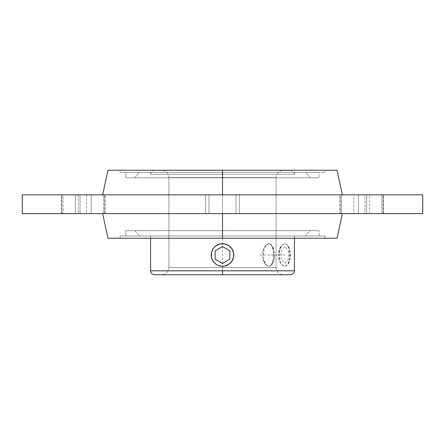 <?xml version="1.0" encoding="UTF-8"?>
<svg xmlns="http://www.w3.org/2000/svg" width="445" height="445" viewBox="0 0 445 445"><rect width="100%" height="100%" fill="white"/><g stroke="black" fill="none" stroke-linecap="round" stroke-linejoin="round"><path stroke-width="0.33" stroke-dasharray="2.23 1.67" d="M337.054 170.251L120.089 170.251L120.089 172.51L222.5 172.51L150.577 172.51L150.577 174.329L222.5 174.329L222.5 170.391L222.5 177.611L168.911 177.611L168.911 267.528L276.089 267.528L222.5 267.528L222.5 274.749L283.309 274.749L222.5 274.749L283.309 274.749L222.5 274.749L222.5 267.528L276.089 267.528L168.911 267.528L168.911 177.611L276.089 177.611L222.5 177.611L222.5 170.391L222.5 177.611L276.089 177.611L276.089 267.528L276.089 177.611L168.911 177.611L222.5 177.611L222.5 170.391L290.485 170.391L222.5 170.391L290.485 170.391L222.5 170.391L222.5 174.329L222.5 170.391L154.515 170.391L222.5 170.391L154.515 170.391L222.5 170.391L222.5 174.329L294.423 174.329L150.577 174.329L150.577 172.51L294.423 172.51L294.423 174.329L222.5 174.329L294.423 174.329L294.423 172.51L222.5 172.51L324.911 172.51L120.089 172.51L120.089 170.251L324.911 170.251L324.911 172.51L324.911 170.251L222.5 170.251L337.054 170.251L222.5 170.251L222.5 194.849L342.366 194.849L102.634 194.849L222.5 194.849L102.634 194.849L222.5 194.849L222.5 170.251L107.946 170.251M294.423 270.816L222.5 270.816L222.5 274.749L290.485 274.749L154.515 274.749L222.5 274.749L222.5 270.816L150.577 270.816L294.423 270.816M222.5 213.622L342.366 213.622L222.5 213.622L342.366 213.622L222.5 213.622L222.5 238.225L337.054 238.225L107.946 238.225L222.5 238.225L222.5 213.622L22.25 213.622L222.5 213.622M269.97 243.943L267.757 243.943L265.448 245.634L264.402 247.031L262.811 250.691L262.227 255.013L262.811 259.335L263.507 261.282L265.454 264.386L266.594 265.426L268.908 266.288L270.922 265.426L272.379 262.984L273.441 257.216L273.236 250.685L271.728 245.629L269.97 243.943L271.728 245.629L272.88 248.733L273.441 252.805L273.236 259.329L271.728 264.38L270.922 265.426L268.908 266.288A11.281 5.64 -90 0 0 274.548 255.007L273.508 255.007L274.548 255.007L274.12 250.691L272.045 245.623L270.009 243.938L268.908 243.721L266.75 244.583L265.776 245.623L264.219 248.738L263.268 255.007L263.696 259.324L265.776 264.386L267.807 266.071L268.908 266.288L270.009 266.071L272.045 264.386L274.12 259.324L274.548 255.007A11.281 5.64 -90 0 0 268.908 243.721L269.97 243.943M337.054 238.225L222.5 238.225L324.911 238.225L324.911 235.967L222.5 235.967L294.423 235.967L294.423 238.225L294.423 235.967L150.577 235.967L150.577 238.225L150.577 235.967L222.5 235.967L120.089 235.967L324.911 235.967L324.911 238.225L120.089 238.225L120.089 235.967L120.089 238.225L324.911 238.225L107.946 238.225M218.178 244.583L216.231 245.623L220.303 243.938L224.703 243.938L226.816 244.583L229.759 246.369L226.828 244.589L222.5 243.721L218.178 244.583L222.5 243.721A11.281 11.281 0 0 1 222.5 243.721L220.297 243.943A11.281 11.281 0 0 1 220.303 243.938L216.231 245.623L220.297 243.938L222.5 243.721A11.281 11.281 0 0 1 222.506 243.721L226.828 244.589L224.719 243.943L226.828 244.589L229.665 246.291M212.076 250.691L211.219 254.996L212.076 259.318L213.116 261.271L212.076 259.324L211.219 255.007L212.076 250.691L213.962 247.637L212.382 250.012M214.523 247.031L213.122 248.733A11.281 11.281 0 0 1 213.127 248.727L216.231 245.623L213.122 248.733L211.436 252.799A11.281 11.281 0 0 0 211.436 252.805L211.614 252.054M211.219 254.996L212.076 259.318L211.436 257.204L211.336 253.4M214.523 262.984A11.281 11.281 0 0 1 214.512 262.973L212.076 259.318L212.894 260.92M214.601 263.056L218.172 265.426L217.138 264.931L222.5 266.288L218.184 265.426A11.281 11.281 0 0 1 218.172 265.426L220.281 266.065L216.231 264.386M226.822 265.426L228.769 264.386L224.703 266.071L222.5 266.288L226.822 265.426L224.703 266.071L222.5 266.288L224.703 266.071L228.769 264.386L224.703 266.071L220.281 266.065L218.172 265.42L215.336 263.724M230.477 262.984L232.919 259.335L233.781 255.013L232.924 250.691L231.884 248.738L232.924 250.691A11.281 11.281 0 0 0 232.924 250.685L233.781 255.007L233.564 257.204L232.924 259.324L230.477 262.978A11.281 11.281 0 0 1 230.471 262.989L228.769 264.386A11.281 11.281 0 0 1 228.763 264.391L231.038 262.378L232.618 260.002M233.564 257.216L233.781 255.013L232.919 259.335L233.386 257.961M233.475 252.382L233.664 256.615M231.823 248.649L230.477 247.031L232.924 250.691L233.564 252.805L232.112 249.094M230.399 246.947L228.78 245.634L231.878 248.738M282.508 244.583L284.783 243.721A11.281 5.64 -90 0 0 279.143 255.007L278.375 255.007L278.915 250.685L280.411 247.031L282.508 244.583L280.411 247.031L279.566 248.738L278.375 255.007L279.143 255.007L280.094 261.271L280.795 262.984L282.625 265.426L284.783 266.288L285.885 266.071L287.921 264.386L289.995 259.324L290.318 252.805L289.478 248.738L287.921 245.623L286.942 244.583L284.783 243.721L282.625 244.583L281.652 245.623L279.571 250.691L279.143 255.007A11.281 5.64 -90 0 0 284.783 266.288A11.281 5.64 -90 0 0 290.424 255.007A11.281 5.64 -90 0 0 284.783 243.721L286.836 244.583L287.681 245.623L289.339 250.68L289.656 254.996L289.339 259.318L287.687 264.38L286.836 265.426L284.783 266.288L282.508 265.426L281.412 264.386L279.566 261.276L278.915 259.324L278.375 255.007L278.915 259.324L280.411 262.978L282.508 265.426L284.783 266.288L285.862 266.065L287.687 264.38L288.944 261.271L289.578 257.204L289.339 250.68L288.388 247.031L286.836 244.583L284.783 243.721L282.508 244.583M134.64 230.682L139.93 235.967L305.07 235.967L310.36 230.682L125.863 230.682L319.137 230.682L319.137 235.967L125.863 235.967L125.863 230.682L125.863 235.967L324.911 235.967L120.089 235.967L319.137 235.967L319.137 230.682L125.863 230.682L310.36 230.682L134.64 230.682L310.36 230.682L305.07 235.967L139.93 235.967L134.64 230.682M310.36 177.794L305.921 172.51L139.079 172.51L134.64 177.794L319.137 177.794L125.863 177.794L125.863 172.51L319.137 172.51L319.137 177.794L319.137 172.51L120.089 172.51L324.911 172.51L125.863 172.51L319.137 172.51L125.863 172.51L125.863 177.794L319.137 177.794L134.64 177.794L310.36 177.794L134.64 177.794L139.079 172.51L305.921 172.51L310.36 177.794M366.68 194.849L369.611 194.849L369.611 213.622L366.68 213.622L366.68 194.849L339.874 194.849L366.68 194.849L366.68 213.622L339.847 213.622L358.464 213.622L358.464 194.849L353.842 194.849L353.842 213.622L353.842 194.849L340.303 194.849L340.303 213.622L340.303 194.849L339.847 194.849L341.538 194.849L341.538 213.622L341.538 194.849L364.989 194.849L364.989 213.622L364.989 194.849L366.68 194.849M78.32 194.849L80.011 194.849L80.011 213.622L78.32 213.622L78.32 194.849L105.126 194.849L61.427 194.849L78.32 194.849L78.32 213.622L61.399 213.622L86.536 213.622L86.536 194.849L63.09 194.849L63.09 213.622L63.09 194.849L61.399 194.849L61.849 194.849L61.849 213.622L61.849 194.849L75.389 194.849L75.389 213.622L75.389 194.849L78.32 194.849M422.75 194.849L22.25 194.849L422.75 194.849M236.039 194.849L205.579 194.849L239.421 194.849L236.039 194.849L236.039 213.622L205.579 213.622L205.579 194.849L205.579 213.622L205.579 194.849L208.961 194.849L208.961 213.622L208.961 194.849L239.421 194.849L239.421 213.622L236.039 213.622L236.039 194.849L236.039 213.622L239.421 213.622L239.421 194.849L239.421 213.622L239.421 194.849L208.961 194.849L208.961 213.622L236.039 213.622L236.039 194.849M222.5 194.849L102.634 194.849L222.5 194.849M120.089 170.251L324.911 170.251L120.089 170.251M205.579 213.622L208.961 213.622L208.961 194.849L205.579 194.849L205.579 213.622M80.011 213.622L80.011 194.849L103.463 194.849L103.463 213.622L80.011 213.622L103.463 213.622L103.463 194.849L105.153 194.849L104.697 194.849L104.697 213.622L105.153 213.622L103.463 213.622L105.126 213.622L104.697 213.622L104.697 194.849L91.158 194.849L91.158 213.622L104.697 213.622L91.158 213.622L91.158 194.849L86.536 194.849L86.536 213.622L91.158 213.622L61.427 213.622L80.011 213.622M369.611 213.622L369.611 194.849L383.151 194.849L383.151 213.622L369.611 213.622L383.151 213.622L383.151 194.849L381.91 194.849L381.91 213.622L383.601 213.622L381.91 213.622L381.91 194.849L358.464 194.849L358.464 213.622L381.91 213.622L339.874 213.622L369.611 213.622M208.961 213.622L239.421 213.622L208.961 213.622M222.5 238.225L120.584 238.225L222.5 238.225L222.5 170.251M125.863 177.794L213.027 177.794L125.863 177.794M305.921 172.51L139.079 172.51L305.921 172.51M150.577 172.51L294.423 172.51L150.577 172.51M319.137 230.682L231.973 230.682L319.137 230.682M222.5 174.329L150.577 174.329L222.5 174.329M222.5 170.391L154.515 170.391L290.485 170.391L161.691 170.391L222.5 170.391L161.691 170.391L222.5 170.391L161.691 170.391L222.5 170.391L222.5 274.749L161.691 274.749L222.5 274.749L161.691 274.749L222.5 274.749L222.5 267.528L168.911 267.528L222.5 267.528L222.5 274.749L154.843 274.749M305.07 235.967L139.93 235.967L305.07 235.967M294.423 235.967L150.577 235.967L294.423 235.967M214.518 262.978L216.22 264.375M233.564 252.799A11.281 11.281 0 0 1 233.564 252.81L233.781 255.013M268.908 243.721A11.281 5.64 -90 0 0 263.268 255.007A11.281 5.64 -90 0 0 268.908 266.288L266.594 265.426L264.402 262.984L262.811 259.335L262.227 255.013L262.811 250.691L264.402 247.031L266.594 244.589L268.908 243.721M228.769 264.386L226.828 265.426M232.919 259.335L231.873 261.282M232.919 250.68L233.564 252.805M216.231 245.623L218.172 244.589M211.436 252.799L213.127 248.727M212.081 259.335L211.436 257.21M290.485 274.749L222.5 274.749M259.624 255.007L283.32 255.007M284.783 255.007L268.908 255.007M288.449 250.774L288.449 259.235L284.783 263.468L281.123 259.235L281.123 250.774L284.783 246.547L288.449 250.774M276.089 267.528C276.517 271.912 278.926 274.32 283.309 274.749M276.089 177.611C276.517 173.233 278.926 170.824 283.309 170.391M294.423 174.329C294.184 171.942 292.871 170.63 290.485 170.391M61.399 213.622L61.399 194.849M105.153 213.622L105.153 194.849M339.847 213.622L339.847 194.849M383.601 213.622L383.601 194.849M150.577 174.329C150.816 171.942 152.129 170.63 154.515 170.391M168.911 177.611C168.483 173.233 166.074 170.824 161.691 170.391M168.911 267.528C168.483 271.912 166.074 274.32 161.691 274.749"/><path stroke-width="0.67" d="M154.843 274.749L222.5 274.749L222.5 270.816L294.423 270.816L294.423 238.225L294.423 270.816C294.184 273.197 292.871 274.509 290.485 274.749L154.515 274.749L222.5 274.749L222.5 270.816L294.423 270.816M102.634 213.622L107.946 238.225L222.5 238.225L222.5 213.622L422.75 213.622L422.75 194.849L22.25 194.849L22.25 213.622L422.75 213.622L422.75 194.849L222.5 194.849L222.5 170.251L337.054 170.251L107.946 170.251L222.5 170.251L222.5 194.849L22.25 194.849L22.25 213.622L222.5 213.622L222.5 238.225L337.054 238.225L107.946 238.225L337.054 238.225L342.366 213.622M150.577 238.225L150.577 270.816L222.5 270.816L150.577 270.816L150.577 238.225M212.382 250.012L213.962 247.637L216.231 245.623L220.403 243.921M211.614 252.054L213.122 248.733A11.281 11.281 0 0 1 220.292 243.943L224.703 243.938L228.769 245.623L231.878 248.738L233.564 252.805L233.564 257.204L231.878 261.271L228.769 264.386L224.597 266.088M211.336 253.4L212.076 250.691M211.559 257.744L211.219 254.996M213.177 261.36L214.017 262.439L212.076 259.318L211.436 257.204L211.436 252.805A11.281 11.281 0 0 0 214.512 262.973L212.159 259.518M218.2 265.437L218.172 265.426A11.281 11.281 0 0 1 214.523 262.984L216.22 264.38M218.222 265.448L216.237 264.391M220.286 266.065L218.184 265.426A11.281 11.281 0 0 0 222.5 266.288L220.297 266.071M231.038 262.378L230.499 262.962L231.038 262.378M232.618 260.002L231.873 261.282M233.386 257.961L232.919 259.335M233.664 256.615L233.564 257.216M231.878 248.738L232.924 250.691A11.281 11.281 0 0 1 233.564 252.799M229.759 246.369L230.482 247.031L229.759 246.369M227.862 245.078L228.774 245.629L227.862 245.078M224.714 243.943L223.562 243.771L224.703 243.938M102.634 194.849L107.946 170.251L337.054 170.251L342.366 194.849M230.521 262.934L230.477 262.978A11.281 11.281 0 0 0 233.564 252.81L233.781 255.007M228.652 264.464L230.477 262.984A11.281 11.281 0 0 1 228.769 264.386L230.477 262.984L228.769 264.386A11.281 11.281 0 0 1 222.5 266.288L222.528 266.288M224.703 266.071L222.5 266.288A11.281 11.281 0 0 1 211.219 255.007A11.281 11.281 0 0 1 222.5 243.721A11.281 11.281 0 0 1 233.781 255.007A11.281 11.281 0 0 1 222.5 266.288L222.472 266.288M214.523 247.031L216.359 245.54M211.436 252.805L211.436 252.799A11.281 11.281 0 0 1 213.122 248.733M220.303 243.938A11.281 11.281 0 0 1 232.924 250.685L232.841 250.496M229.665 246.291L230.399 246.947M215.336 263.724L214.601 263.056M215.174 250.774L215.174 259.235L222.5 263.468L229.826 259.235L229.826 250.774L222.5 246.547L215.174 250.774M150.577 270.816C150.816 273.197 152.129 274.509 154.515 274.749"/></g></svg>
